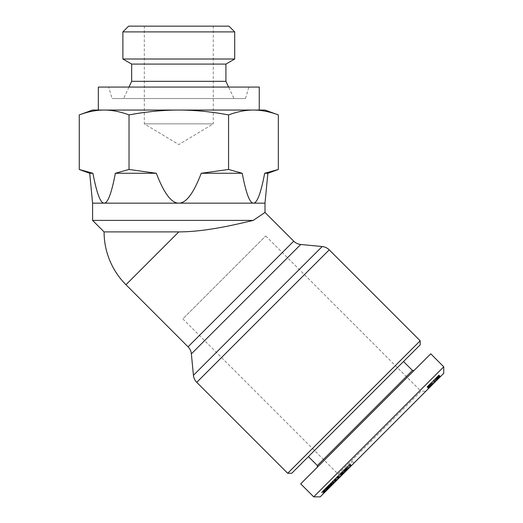 <?xml version="1.0" encoding="UTF-8"?>
<svg xmlns="http://www.w3.org/2000/svg" width="523" height="523" viewBox="0 0 523 523"><rect width="100%" height="100%" fill="white"/><g stroke="black" fill="none" stroke-linecap="round" stroke-linejoin="round"><path stroke-width="0.39" stroke-dasharray="2.62 1.96" d="M92.584 220.399L253.243 220.399C235.788 224.498 205.702 231.885 178.794 231.892L104.084 231.892M92.584 203.159L264.998 203.159M264.998 212.443L253.243 220.399M287.702 473.282L420.178 340.8M125.965 284.721L178.794 231.892M265.756 235.958L420.989 391.191L338.093 474.093L182.854 318.86L265.756 235.958L182.854 318.86M338.093 478.97L338.093 474.093L420.989 391.191L425.866 391.191L338.093 478.97L425.866 391.191M412.457 370.467L317.369 465.562M403.521 361.524L308.426 456.618L403.521 361.524M414.085 370.467L317.369 467.183L414.085 370.467M378.73 431.828L443.746 366.813M300.705 483.847L430.743 353.803M79.254 114.91C87.975 111.674 96.271 110.059 104.136 110.059C112 110.059 120.297 111.674 129.024 114.91L129.024 169.465L156.351 173.276L115.361 173.276C111.556 193.242 107.816 203.205 104.136 203.159C100.455 203.205 96.716 193.242 92.917 173.276L89.714 173.276M129.024 114.91C146.473 111.674 163.065 110.059 178.794 110.059C194.523 110.059 211.109 111.674 228.564 114.91L228.564 169.465L242.227 173.276C246.026 193.242 249.772 203.205 253.446 203.159C257.126 203.205 260.866 193.242 264.671 173.276L267.874 173.276M264.998 110.059L253.446 110.059C261.31 110.059 269.606 111.674 278.334 114.91M259.251 87.066L98.337 87.066M228.564 114.91C237.292 111.674 245.581 110.059 253.446 110.059L92.584 110.059M131.665 64.081L225.916 64.081M234.696 59.007L122.885 59.007M131.665 81.32L225.916 81.32M128.985 87.066L123.624 98.559L233.964 98.559L228.597 87.066M245.457 98.559L248.909 87.066L108.679 87.066L112.125 98.559L245.457 98.559L112.125 98.559M234.696 31.896L122.885 31.896M144.309 26.15L213.273 26.15L213.273 123.846L144.309 123.846L213.273 123.846L178.794 144.57L144.309 123.846L144.309 26.15L213.273 26.15M128.632 26.15L228.95 26.15M108.679 87.066L248.909 87.066M233.964 98.559L123.624 98.559M129.024 169.465L115.361 173.276M228.564 169.465L201.237 173.276L242.227 173.276M156.351 173.276C163.954 193.242 171.433 203.205 178.794 203.159C186.149 203.205 193.628 193.242 201.237 173.276M420.178 344.866L291.762 473.282M435.783 378.024L427.114 386.7L438.895 374.919L435.783 378.024L437.411 379.652L440.516 376.54L428.736 388.321L436.457 380.6L434.835 378.979M436.457 380.6L437.411 379.652M430.874 386.19L429.115 384.699L430.344 383.464L435.94 377.868L433.678 380.136L435.299 381.757L438.379 378.685L434.567 382.49L440.516 376.54L428.54 388.517L435.299 381.757L433.665 380.143L435.286 381.777M428.736 388.321L427.114 386.7L428.736 388.321M440.516 376.54L438.895 374.919M440.02 377.037L438.398 375.416M439.536 377.528L437.908 375.9M439.085 377.972L437.463 376.351M438.686 378.377L437.058 376.75M438.437 378.619L436.816 376.998M438.156 378.907L436.528 377.279M437.888 379.168L436.267 377.547M437.646 379.417L436.019 377.789M436.365 377.443L426.918 386.896L436.365 377.443L437.993 379.07M438.509 378.547L436.888 376.926M439.026 378.037L437.398 376.41M439.477 377.58L437.856 375.959M439.634 377.423L438.013 375.802M439.967 377.096L438.339 375.468M440.235 376.828L438.607 375.2M440.274 376.789L438.647 375.161M440.405 376.652L438.784 375.03L440.425 376.638M440.497 376.567L438.869 374.939L440.503 376.56M440.294 376.763L438.673 375.141M440.111 376.952L438.483 375.324M439.856 377.207L438.228 375.579M439.555 377.501L437.934 375.88M439.196 377.868L437.568 376.24M439.111 377.952L437.483 376.325M438.738 378.319L437.117 376.697M438.32 378.737L436.698 377.116L435.96 377.854L436.751 377.057L438.333 378.73M437.843 379.221L436.215 377.593M437.306 379.75L435.679 378.129L437.313 379.744M435.09 378.717L436.718 380.345L435.084 378.724M436.058 381.005L434.43 379.378M435.345 381.712L433.724 380.09M432.946 380.868L434.567 382.49L432.952 380.855M434.508 382.555L432.881 380.927M433.868 383.189L432.246 381.568L433.868 383.189M433.266 383.797L431.638 382.169M432.678 384.379L431.057 382.758M433.168 383.895L431.54 382.267L430.494 383.313L432.122 384.941L430.507 383.307M432.031 385.033L430.403 383.405M431.383 385.68L429.756 384.052L431.377 385.686M430.834 386.229L429.206 384.601M430.377 386.687L428.749 385.059M430.154 386.909L428.527 385.281M429.697 387.36L428.075 385.739M429.311 387.746L427.69 386.124L429.298 387.765M427.363 386.445L428.991 388.073L427.383 386.432M428.795 388.269L427.167 386.641M427.043 386.765L428.67 388.393L427.03 386.785M426.951 386.863L428.572 388.484L426.938 386.87M428.54 388.517L426.918 386.896L428.54 388.517M428.821 388.243L427.193 386.615M429.03 388.033L427.402 386.405M429.618 387.438L427.997 385.817M430.004 387.053L428.383 385.431M430.043 387.013L428.422 385.392M430.436 386.621L428.814 385M430.887 386.177L429.259 384.549M431.926 385.137L430.298 383.509M432.514 384.542L430.893 382.921M434.62 382.444L432.992 380.816M434.953 382.104L433.332 380.483M435.561 381.502L433.933 379.875M436.156 380.901L434.535 379.28M436.738 380.319L435.116 378.698M437.391 379.665L435.77 378.044M430.736 386.32L429.115 384.699M430.775 386.281L429.154 384.66M431.044 386.02L429.416 384.392M431.547 385.51L429.919 383.889M431.593 385.464L429.971 383.843M431.972 385.091L430.344 383.464M432.462 384.601L430.834 382.973M433.057 384L431.436 382.378M433.757 383.3L432.135 381.679M434.639 382.418L433.011 380.796M435.443 381.62L433.815 379.992M436.136 380.927L434.508 379.299M437.195 379.861L435.574 378.24M437.568 379.495L435.94 377.868L437.581 379.476M437.914 379.149L436.287 377.521M438.261 378.802L436.633 377.175M438.379 378.685L436.751 377.057M438.071 378.992L436.444 377.364M437.496 379.567L435.868 377.939M437.11 379.953L435.482 378.325M436.613 380.443L434.992 378.822M436.019 381.045L434.391 379.417M433.678 380.136L431.527 382.28L433.155 383.908M434.482 382.581L432.854 380.953M433.815 383.248L432.188 381.62M432.599 384.457L430.978 382.836M432.168 384.889L430.547 383.267M430.494 383.313L429.246 384.562M431.508 385.556L429.88 383.928M431.083 385.981L429.455 384.353M336.269 477.538L327.052 486.756L342.114 471.694L336.269 477.538L337.897 479.166L343.742 473.322L328.679 488.384L337.897 479.166M339.44 477.623L337.812 475.995M337.623 479.441L335.995 477.813M328.679 488.384L327.052 486.756M330.575 486.488L328.947 484.86M343.742 473.322L342.114 471.694M349.253 467.81L338.963 478.1L353.979 463.084L349.253 467.81L347.625 466.183L352.352 461.456L337.335 476.473L342.794 471.014L340.362 473.452L341.983 475.074L343.604 473.459L340.244 476.819L338.616 475.191L345.827 467.98L343.48 470.327L345.102 471.955L347.455 469.608L341.388 475.669L341.983 475.074L340.342 473.472M339.872 477.192L338.244 475.564M330.882 482.925L335.478 478.329L330.882 482.925L332.51 484.553L337.106 479.957L332.51 484.553M335.871 481.193L334.243 479.565M322.711 491.104L324.332 492.725L328.974 488.09L324.064 492.999L324.319 492.738L322.482 491.326L335.472 478.342L337.093 479.964L326.94 490.116L337.1 479.964L335.478 478.329M322.567 491.247L324.188 492.869L322.567 491.241M324.11 492.954L322.482 491.326L324.103 492.954M322.436 491.378L324.057 492.999L322.436 491.372M324.548 492.516L322.92 490.888M324.809 492.248L323.188 490.626M325.123 491.94L323.495 490.313M325.483 491.581L323.855 489.953M325.894 491.162L324.273 489.541M326.032 491.032L324.404 489.404M326.47 490.594L324.842 488.966M337.06 480.003L335.433 478.375L325.313 488.495L326.94 490.123L325.267 488.541L327.346 486.462L322.698 491.117M327.45 489.613L325.822 487.985M327.993 489.07L326.365 487.443M328.562 488.495L326.94 486.874M329.176 487.887L327.548 486.259M329.222 487.835L327.601 486.213M329.836 487.22L328.215 485.599M330.438 486.619L328.817 484.998M331.02 486.044L329.392 484.416M331.589 485.475L329.961 483.847M332.144 484.919L330.516 483.291M332.687 484.376L331.059 482.749M332.955 484.102L331.334 482.481M333.511 483.553L331.883 481.925M334.02 483.036L332.399 481.415M334.491 482.566L332.87 480.944M334.929 482.128L333.308 480.506M335.328 481.735L333.7 480.107M335.452 481.611L333.824 479.983M335.746 481.31L334.125 479.689M336.021 481.036L334.4 479.414M336.256 480.8L334.635 479.179M336.479 480.585L334.851 478.957M336.668 480.395L335.04 478.767M336.825 480.238L335.197 478.61M336.877 480.186L335.25 478.558M336.982 480.081L335.354 478.453M337.1 479.964L335.472 478.336L337.06 479.996M337.015 480.049L335.387 478.421M336.923 480.14L335.295 478.512M336.792 480.271L335.165 478.643M336.616 480.447L334.988 478.82M336.413 480.65L334.785 479.022M336.158 480.905L334.53 479.277M330.987 486.076L329.359 484.448M329.738 487.325L328.111 485.697M332.262 484.795L330.641 483.174M332.805 484.259L331.177 482.631L332.667 481.147L331.183 482.624L332.811 484.246M333.949 483.115L332.321 481.487M334.053 483.004L332.432 481.382M334.204 482.853L332.569 481.245M334.282 482.781L332.667 481.147M334.001 483.062L332.373 481.435M333.72 483.344L332.092 481.716M333.36 483.697L331.739 482.075M332.922 484.141L331.294 482.513M332.373 484.69L330.745 483.062M331.876 485.187L330.248 483.559M331.301 485.756L329.68 484.135M330.654 486.403L329.032 484.782M329.948 487.109L328.326 485.488M329.876 487.181L328.254 485.56M329.196 487.861L327.575 486.24M328.621 488.443L326.993 486.815M328.117 488.94L326.496 487.318M327.712 489.345L326.091 487.724M327.391 489.672L325.764 488.044M327.11 489.953L325.483 488.325M326.895 490.169L325.267 488.541M326.96 490.097L325.339 488.475M327.052 490.012L325.424 488.384M325.679 488.129L327.306 489.757L325.666 488.142M327.62 489.436L325.999 487.815M327.758 489.299L326.136 487.678M328.254 488.809L326.627 487.181M328.836 488.227L327.208 486.599M328.974 488.09L327.346 486.462M328.437 488.626L326.81 486.998M327.849 489.214L326.221 487.586M326.816 490.247L325.188 488.619M326.542 490.522L324.914 488.894M326.084 490.979L324.456 489.351M325.685 491.378L324.057 489.75M325.332 491.725L323.711 490.103M325.254 491.803L323.632 490.182M325.051 492.012L323.423 490.384M324.855 492.208L323.227 490.581M324.665 492.398L323.037 490.77M324.482 492.581L322.854 490.953M351.142 465.921L349.514 464.293M353.979 463.084L352.352 461.456M340.244 476.819L333.471 483.592L341.95 475.113L341.506 475.551L341.918 475.146L340.296 473.511M340.29 473.518L341.918 475.146L343.859 473.204L342.232 471.576L337.335 476.479L338.956 478.1L337.335 476.473L336.622 477.185L338.616 475.191M343.859 473.204L344.435 472.629L342.794 471.014L347.625 466.183M347.194 469.87L345.566 468.242M346.167 470.89L344.546 469.268M341.055 472.753L345.173 468.641L341.055 472.753L342.683 474.381L346.795 470.262L342.683 474.381M346.795 470.262L345.173 468.641M344.873 472.191L343.245 470.563M334.027 479.781L336.884 476.924L331.844 481.964L334.027 479.781L335.655 481.402M336.877 476.93L338.505 478.558L336.884 476.924M336.322 480.735L334.7 479.114M333.471 483.592L331.844 481.964M321.41 492.398L335.053 478.754L321.41 492.398L323.037 494.026L336.681 480.382L323.037 494.026M323.436 493.62L321.815 491.999M330.261 486.802L328.634 485.174M323.959 493.104L322.331 491.476M324.358 492.705L322.73 491.077M336.681 480.382L335.053 478.754M336.282 480.781L334.655 479.153M329.51 487.547L327.882 485.926M335.766 481.297L334.138 479.669M335.361 481.696L333.739 480.075M340.408 476.656L338.78 475.028M340.911 476.152L339.283 474.524M340.035 473.779L341.656 475.4L340.015 473.792L339.767 474.041L341.395 475.669L339.976 473.831L342.225 471.583L343.853 473.21M341.852 475.204L340.231 473.583M342.304 474.753L340.682 473.132L342.304 474.76M342.742 474.322L341.114 472.694M343.18 473.884L341.552 472.256M342.153 471.654L343.781 473.282L342.14 471.674M344.324 472.74L342.696 471.112M344.853 472.204L343.232 470.582M345.049 472.014L343.421 470.386M345.598 471.458L343.977 469.837M346.095 470.962L344.474 469.34M344.729 469.079L344.16 469.654L345.781 471.275L346.357 470.707L344.729 469.079L346.54 470.523L344.912 468.896L348.893 464.921L350.515 466.542L347.828 469.229L346.206 467.608L345.906 467.902L347.534 469.53L346.357 470.707L344.742 469.066M346.841 470.223L345.213 468.595M347.141 469.916L345.52 468.294M345.703 468.105L347.331 469.732L345.723 468.085M347.455 469.608L345.827 467.98L347.462 469.595M347.429 469.634L345.801 468.007M347.174 469.889L345.546 468.262M346.958 470.105L345.33 468.477M346.69 470.367L345.069 468.745L342.794 471.014L344.422 472.642L351.489 465.575L349.776 464.032L348.893 464.921M345.723 471.341L344.095 469.713M345.389 471.674L343.761 470.046M345.187 471.87L343.565 470.249M345.102 471.955L343.48 470.327M345.147 471.916L345.468 471.596L343.84 469.968L343.519 470.288M347.037 470.027L345.409 468.399M351.404 465.66L350.515 466.542M349.776 464.032L345.075 468.732L346.703 470.36M349.861 463.947L351.502 465.562L349.874 463.934M351.534 465.522L349.913 463.901L351.528 465.529M351.378 465.686L349.75 464.058M351.201 465.862L349.573 464.234M350.959 466.104L349.331 464.476M350.639 466.418L349.018 464.797M350.266 466.797L348.638 465.169M349.815 467.248L348.187 465.62M349.299 467.765L347.671 466.137M349.181 467.876L347.56 466.255M348.697 468.366L347.069 466.738M348.22 468.843L346.592 467.216M347.749 469.314L346.121 467.686M347.279 469.785L345.651 468.157M346.814 470.249L345.187 468.621M346.134 470.929L344.507 469.301M345.559 471.498L343.938 469.876M344.997 472.066L343.369 470.439M344.435 472.629L342.807 471.001M343.33 473.733L341.702 472.106M342.846 474.211L341.225 472.589M342.408 474.649L340.787 473.027M342.277 474.786L340.65 473.158M339.819 473.995L341.441 475.616L339.832 473.975M341.375 475.688L339.747 474.06M341.604 475.459L339.976 473.831M341.82 475.244L340.192 473.616M342.035 475.021L340.414 473.4M342.611 474.453L340.983 472.825M342.97 474.093L341.342 472.465M343.539 473.518L341.918 471.896M343.964 473.099L342.336 471.471L343.964 473.093M343.604 473.459L341.977 471.831M343.055 474.008L341.427 472.38M342.65 474.413L341.022 472.785M342.14 474.923L340.512 473.295M340.362 473.452L339.885 473.93L341.63 475.427M341.656 475.407L340.028 473.779M341.506 475.551L339.885 473.93L341.506 475.551M341.95 475.113L340.323 473.485M339.244 477.819L337.616 476.192M338.649 478.414L337.021 476.786M338.427 478.637L336.799 477.009M338.303 478.761L336.675 477.133L338.296 478.767M338.25 478.813L336.622 477.185M338.348 478.715L336.72 477.087M338.714 478.349L337.087 476.721M339.002 478.061L337.374 476.433M339.349 477.715L337.721 476.087M339.76 477.303L338.133 475.675M320.213 496.85L443.746 373.311M329.229 249.85L196.746 382.326M188.064 346.821L293.723 241.162M300.751 244.476L191.379 353.855M193.432 375.298L322.194 246.536M438.536 378.528L436.908 376.9M345.984 471.079L344.356 469.451M343.376 473.688L341.748 472.06M348.429 468.634L346.801 467.006"/><path stroke-width="0.78" d="M125.965 284.721A74.711 74.711 0 0 1 104.084 231.892L178.794 231.892L125.965 284.721L188.064 346.821A11.493 11.493 0 0 1 191.379 353.855L193.432 375.298A11.493 11.493 0 0 0 196.746 382.326L287.702 473.282L291.762 473.282L420.178 344.866L420.178 340.8L329.229 249.85A11.493 11.493 0 0 0 322.194 246.536L300.751 244.476A11.493 11.493 0 0 1 293.723 241.162L264.998 212.443L264.998 203.159L267.874 173.276L278.334 169.465L264.671 173.276C260.866 193.242 257.126 203.205 253.446 203.159C249.772 203.205 246.026 193.242 242.227 173.276L228.564 169.465L228.564 114.91C211.109 111.674 194.523 110.059 178.794 110.059L264.998 110.059L278.334 114.91C269.606 111.674 261.31 110.059 253.446 110.059C245.581 110.059 237.292 111.674 228.564 114.91M89.714 173.276L92.917 173.276L79.254 169.465L89.714 173.276L92.584 203.159L92.584 220.399L104.084 231.892M414.085 370.467L412.457 370.467L403.521 361.524M308.426 456.618L317.369 465.562L317.369 467.183M443.746 366.813L430.743 353.803L300.705 483.847L313.708 496.85L320.213 496.85L443.746 373.311L443.746 366.813L313.708 496.85L378.73 431.828M420.178 340.8L287.702 473.282M259.251 110.059L259.251 87.066L98.337 87.066L98.337 110.059M79.254 114.91C87.975 111.674 96.271 110.059 104.136 110.059L178.794 110.059C163.065 110.059 146.473 111.674 129.024 114.91C120.297 111.674 112 110.059 104.136 110.059L92.584 110.059L79.254 114.91L79.254 169.465L92.917 173.276C96.716 193.242 100.455 203.205 104.136 203.159L92.584 203.159M228.597 87.066L225.916 81.32L225.916 64.081L234.696 59.007L234.696 31.896L122.885 31.896L122.885 59.007L131.665 64.081L131.665 81.32L128.985 87.066M122.885 31.896L128.632 26.15L228.95 26.15L234.696 31.896M122.885 59.007L234.696 59.007M225.916 81.32L131.665 81.32M225.916 64.081L131.665 64.081M278.334 114.91L278.334 169.465L264.671 173.276L267.874 173.276M129.024 114.91L129.024 169.465L156.351 173.276C163.954 193.242 171.433 203.205 178.794 203.159L104.136 203.159C107.816 203.205 111.556 193.242 115.361 173.276L129.024 169.465M228.564 169.465L201.237 173.276C193.628 193.242 186.149 203.205 178.794 203.159L264.998 203.159M115.361 173.276L156.351 173.276M201.237 173.276L242.227 173.276M317.369 465.562L412.457 370.467M178.794 231.892C205.702 231.885 235.788 224.498 253.243 220.399L264.998 212.443M253.243 220.399L92.584 220.399M322.194 246.536L193.432 375.298M196.746 382.326L329.229 249.85M191.379 353.855L300.751 244.476M293.723 241.162L188.064 346.821"/></g></svg>

